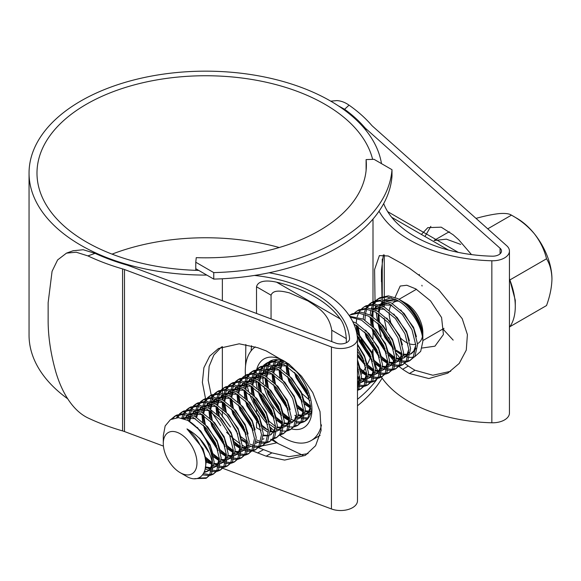 <?xml version="1.0" encoding="UTF-8"?>
<svg xmlns="http://www.w3.org/2000/svg" width="581" height="581" viewBox="0 0 581 581"><rect width="100%" height="100%" fill="white"/><g stroke="black" fill="none" stroke-linecap="round" stroke-linejoin="round"><path stroke-width="0.87" d="M213.75 272.605A186.523 107.688 0 0 0 391.993 169.696L374.026 159.317L366.103 159.586A160.726 92.793 180 0 1 366.379 165.019A160.726 92.793 180 0 1 196.24 257.659L195.775 262.227L213.75 272.605L213.75 279.091A186.523 107.688 0 0 0 391.993 176.181L391.993 169.696M213.75 279.091L195.775 268.712L195.775 262.227M195.775 268.712L195.775 270.332M366.103 170.451L366.103 159.586M372.886 349.399A168.664 97.376 180 0 1 371.818 353.444M369.944 358.775A168.664 97.376 180 0 1 367.286 364.577M365.848 367.221A168.664 97.376 180 0 1 363.314 371.353M362.253 372.915A168.664 97.376 180 0 1 361.273 374.302M359.639 376.488A168.664 97.376 180 0 1 358.949 377.367M357.809 378.776A168.664 97.376 180 0 1 357.489 379.161M262.351 445.83A186.523 107.688 0 0 0 276.774 442.787M357.489 405.785A186.523 107.688 0 0 0 382.124 378.108M357.489 399.307A186.523 107.688 0 0 0 376.568 379.88M476.086 218.441L476.369 218.282C485.222 215.834 492.877 214.273 499.333 213.583C505.288 213.154 509.326 213.677 511.447 215.152L516.872 218.282A49.61 28.643 60 0 1 534.411 233.831A49.61 28.643 60 0 1 551.95 279.04C551.732 287.435 549.924 296.274 546.525 305.555L509.857 326.725A57.279 33.073 -120 0 0 515.282 306.47A57.279 33.073 -120 0 0 509.857 279.955A57.279 33.073 -120 0 0 509.443 278.902M487.742 228.834L511.447 215.152C520.3 219.981 527.955 226.212 534.411 233.831C540.366 241.616 544.404 249.932 546.525 258.785C549.924 264.159 551.732 270.913 551.95 279.04M509.443 327.299A57.279 33.073 -120 0 0 509.857 326.725M460.748 244.419L446.404 239.161L434.312 240.505M399.968 337.459A23.814 13.748 -120 0 0 406.003 342.238A23.814 13.748 -120 0 0 408.015 343.255M410.106 344.017A23.814 13.748 -120 0 0 415.778 344.272M417.557 343.611A23.814 13.748 -120 0 0 417.913 343.415A23.814 13.748 -120 0 0 422.365 336.835M422.837 340.894L422.845 332.514A23.814 13.748 -120 0 0 406.003 303.355L401.638 300.827C406.293 303.551 410.506 307.509 414.275 312.694C418.908 319.376 421.69 326.282 422.619 333.407C419.852 319.26 411.762 307.763 398.341 298.925L398.29 298.895A34.722 20.052 -120 0 0 397.76 298.598L388.333 295.86L380.061 297.675L378.311 298.692L386.852 296.891L396.554 299.898C409.99 306.71 422.452 326.297 422.837 340.894A34.722 20.052 -120 0 0 398.29 298.895L406.003 303.355M422.845 341.41L420.68 351.367L414.587 356.836M413.273 357.213L409.394 357.431M408.029 357.25L403.526 355.862M401.849 355.064L395.879 351.04M403.977 302.323A23.814 13.748 -120 0 0 402.706 301.822M398.581 301.06A23.814 13.748 -120 0 0 394.1 302.171A23.814 13.748 -120 0 0 392.364 303.529M391.245 304.916A23.814 13.748 -120 0 0 389.364 310.239M389.176 312.484A23.814 13.748 -120 0 0 390.599 321.743M393.337 348.723L384.949 337.692L379.509 324.626M378.747 321.162L378.187 313.624M378.333 311.627L379.458 306.579M380.047 305.134L382.559 301.328M383.772 300.21L391.245 297.704M400.098 299.999L401.638 300.827M180.132 472.643A23.814 13.748 -120 0 0 196.966 462.926A23.814 13.748 -120 0 0 180.132 433.76A23.814 13.748 -120 0 0 163.29 443.485A23.814 13.748 -120 0 0 180.132 472.643L185.622 475.817C202.217 486.471 212.661 467.037 200.445 445.707C196.966 438.677 192.478 433.077 186.98 428.909C200.663 436.759 209.138 448.104 212.399 462.926L209.697 474.866L206.073 478.323L194.722 478.635M206.073 478.323L211.448 473.849L214.157 461.91L210.278 446.172L200.706 430.942L187.845 420.397A34.722 20.052 60 0 1 212.399 462.926L204.694 456.477M206.93 477.771L198.099 478.134M171.33 419.104L174.859 416.149L183.407 414.347L193.11 417.354L205.972 427.906L215.544 443.136L219.415 458.874L216.713 470.813L213.089 474.27L210.235 475.389M209.182 475.578L202.74 474.917M174.859 416.149L176.609 415.139L185.157 413.338L194.86 416.345L207.722 426.897L217.294 442.119L221.172 457.864L218.463 469.804L213.089 474.27M213.946 473.718L210.932 474.568M209.828 474.662L203.633 473.624M179.42 413.919L181.875 412.096L190.415 410.295L200.125 413.309L212.987 423.854L222.559 439.083L226.43 454.821L223.729 466.761L220.105 470.218L217.25 471.336M216.197 471.532L212.697 471.518M211.397 471.293L205.362 468.998M181.875 412.096L183.625 411.087L192.173 409.285L201.876 412.292L214.738 422.845L224.31 438.074L228.188 453.812L225.479 465.751L220.105 470.218M220.962 469.666L217.948 470.516M216.844 470.617L213.154 470.283M211.789 469.942L205.652 467.139M186.436 409.874L188.89 408.051L197.431 406.25L207.141 409.256L220.003 419.809L229.575 435.031L233.446 450.776L230.744 462.716L227.12 466.165L224.266 467.291M223.213 467.48L219.712 467.465M218.412 467.247L214.062 465.788M212.421 464.967L205.398 459.912M188.89 408.051L190.641 407.034L199.189 405.233L208.891 408.247L221.753 418.792L231.325 434.022L235.203 449.759L232.494 461.699L227.12 466.165M227.977 465.621L224.963 466.463M223.859 466.565L220.17 466.231M218.805 465.889L214.171 463.958M193.451 405.821L195.906 403.998L204.447 402.197L214.157 405.204L227.018 415.756L236.59 430.986L240.461 446.724L237.76 458.663L234.136 462.12L231.282 463.239M230.229 463.427L226.728 463.413M225.428 463.195L221.078 461.735M219.436 460.922L213.576 456.884M195.906 403.998L197.656 402.989L206.204 401.188L215.907 404.194L228.769 414.74L238.341 429.969L242.219 445.707L239.51 457.646L234.136 462.12M234.993 461.568L231.979 462.418M230.875 462.512L227.186 462.185M225.82 461.837L221.187 459.905M200.467 401.769L202.922 399.946L211.462 398.145L221.172 401.159L234.034 411.704L243.606 426.933L247.477 442.671L244.775 454.611L241.151 458.068L238.297 459.186M237.244 459.382L233.744 459.368M232.444 459.143L228.093 457.683M226.452 456.869L220.591 452.831M202.922 399.946L204.672 398.936L213.22 397.135L222.922 400.142L235.784 410.694L245.356 425.924L249.234 441.662L246.526 453.601L241.151 458.068M242.008 457.516L238.994 458.365M237.89 458.46L234.201 458.133M232.836 457.792L228.202 455.853M207.482 397.724L209.937 395.901L218.478 394.1L228.188 397.106L241.05 407.651L250.622 422.881L254.493 438.619L251.791 450.558L248.167 454.015L245.313 455.134M244.26 455.33L240.759 455.315M239.459 455.097L235.109 453.638M233.468 452.817L227.607 448.779M209.937 395.901L211.687 394.884L220.235 393.083L229.938 396.089L242.8 406.642L252.372 421.871L256.25 437.609L253.541 449.549L248.167 454.015M249.024 453.47L246.01 454.313M244.906 454.415L241.217 454.081M239.851 453.739L235.218 451.807M214.498 393.671L216.953 391.848L225.493 390.047L235.203 393.054L248.065 403.606L257.637 418.836L261.508 434.573L258.806 446.513L255.182 449.97L252.328 451.088M251.275 451.277L247.775 451.263M246.475 451.045L243.846 450.282M243.693 450.231L242.124 449.585M240.483 448.764L234.622 444.734M216.953 391.848L218.703 390.831L227.251 389.03L236.954 392.044L249.815 402.589L259.387 417.819L263.266 433.557L260.557 445.496L255.182 449.97M256.039 449.418L253.025 450.268M251.922 450.362L248.232 450.028M246.867 449.687L245.204 449.128M244.877 448.997L242.233 447.755M221.514 389.619L223.968 387.796L232.509 385.995L242.219 389.001L255.081 399.554L264.653 414.783L268.524 430.521L265.822 442.461L262.198 445.917L259.344 447.036M258.291 447.225L254.79 447.217M253.49 446.992L250.861 446.237M250.709 446.179L249.14 445.533M247.063 444.48L245.727 443.688M223.968 387.796L225.719 386.786L234.266 384.985L243.969 387.992L256.831 398.544L266.403 413.774L270.281 429.512L267.572 441.451L262.198 445.917M263.048 445.366L260.041 446.215M258.937 446.31L255.248 445.983M253.882 445.634L249.895 444.044M228.529 385.566L230.984 383.743L239.525 381.942L249.234 384.956L262.096 395.501L271.668 410.731L275.539 426.469L272.838 438.408L269.214 441.865L266.359 442.983M265.306 443.18L261.806 443.165M260.506 442.94L257.877 442.185M257.724 442.126L256.156 441.48M230.984 383.743L232.734 382.734L241.282 380.933L250.985 383.939L263.847 394.492L273.419 409.721L277.297 425.459L274.588 437.399L269.214 441.865M270.063 441.313L267.057 442.163M265.953 442.264L262.263 441.93M260.898 441.589L259.235 441.023M258.908 440.899L256.911 439.991M235.545 381.521L237.999 379.698L246.54 377.897L256.25 380.904L269.112 391.456L278.684 406.685L282.555 422.423L279.853 434.363L276.229 437.82L273.375 438.938M237.999 379.698L239.75 378.681L248.298 376.88L258 379.894L270.862 390.439L280.434 405.669L284.312 421.407L281.603 433.346L276.229 437.82M277.079 437.268L274.072 438.118M242.56 377.468L245.015 375.646L253.556 373.844L263.266 376.851L276.128 387.404L285.699 402.633L289.57 418.371L286.869 430.31L283.245 433.767L280.391 434.886M268.11 432.329L262.685 428.531M245.015 375.646L246.765 374.636L255.313 372.835L265.016 375.842L277.878 386.387L287.45 401.616L291.328 417.354L288.619 429.294L283.245 433.767M284.094 433.215L281.088 434.065M249.576 373.416L252.031 371.593L260.571 369.792L270.281 372.806L283.143 383.351L292.715 398.581L296.586 414.318L293.884 426.258L290.26 429.715L287.406 430.833M286.353 431.029L282.853 431.015M281.553 430.79L277.202 429.33M275.561 428.517L269.7 424.479M252.031 371.593L253.781 370.584L262.329 368.782L272.031 371.789L284.893 382.342L294.465 397.571L298.344 413.309L295.635 425.248L290.26 429.715M291.11 429.163L288.103 430.013M256.591 369.371L259.046 367.548L267.587 365.747L277.297 368.753L290.159 379.299L299.731 394.528L303.602 410.266L300.9 422.205L297.276 425.662L294.422 426.781M293.369 426.977L289.868 426.962M288.568 426.744L284.218 425.285M282.577 424.464L276.716 420.426M259.046 367.548L260.796 366.531L269.344 364.73L279.047 367.737L291.909 378.289L301.481 393.519L305.359 409.256L302.65 421.196L297.276 425.662M298.126 425.118L295.119 425.96M263.607 365.318L266.062 363.495L274.602 361.694L284.312 364.701L297.174 375.253L306.746 390.483L310.617 406.221L307.915 418.16L304.291 421.617L301.437 422.736M289.592 420.419L283.731 416.381M266.062 363.495L267.812 362.479L276.36 360.678L286.063 363.691L296.259 371.382M305.141 421.065L302.135 421.915M301.031 422.009L297.341 421.683M295.976 421.334L291.342 419.402M307.4 418.872L303.899 418.865M302.599 418.64L298.249 417.18M296.608 416.366L294.836 415.335M308.046 417.957L304.357 417.63M302.991 417.281L298.358 415.35M309.615 414.594L305.265 413.127M303.623 412.314L297.762 408.276M310.007 413.236L305.374 411.304M310.639 408.261L304.778 404.231M357.489 366.422L359.755 379.226L357.489 389.052M357.489 360.837L361.476 376.851L358.775 388.791L357.489 390.41M357.489 348.288L362.864 358.078L366.742 373.815L364.033 385.755L360.416 389.212L357.562 390.33M357.489 344.838L364.621 357.068L368.492 372.806L365.79 384.745L360.416 389.212M361.266 388.66L358.259 389.51M357.148 335.462L369.879 354.025L373.757 369.763L371.048 381.702L367.432 385.159L364.577 386.278M363.517 386.474L360.017 386.459M358.724 386.242L357.489 385.929M356.574 332.325L371.637 353.016L375.508 368.753L372.806 380.693L367.432 385.159M368.281 384.615L365.275 385.457M364.164 385.559L360.481 385.225M359.116 384.883L357.489 384.332M353.778 323.842L367.323 334.75L376.895 349.98L380.773 365.718L378.064 377.657L374.447 381.114L371.593 382.233M370.533 382.421L367.032 382.407M365.739 382.189L361.389 380.729M359.741 379.909L357.489 378.565M352.725 321.598L356.218 323.189L369.08 333.734L378.652 348.963L382.523 364.701L379.821 376.641L374.447 381.114M375.297 380.562L372.29 381.412M371.179 381.506L367.497 381.172M366.132 380.831L361.498 378.899M350.198 317.095L361.476 320.146L374.338 330.698L383.91 345.927L387.788 361.665L385.08 373.605L381.463 377.062L378.609 378.18M377.548 378.369L374.048 378.362M372.755 378.137L368.405 376.677M366.756 375.863L360.903 371.825M349.675 316.282L363.234 319.136L376.096 329.688L385.668 344.911L389.539 360.656L386.837 372.595L381.463 377.062M382.313 376.51L379.306 377.359M378.195 377.454L374.513 377.127M373.147 376.778L368.514 374.847M349.203 315.563L350.249 314.887L358.789 313.086L368.492 316.1L381.354 326.645L390.926 341.875L394.804 357.613L392.095 369.552L388.478 373.009L385.624 374.128M384.564 374.324L381.063 374.309M379.771 374.084L375.42 372.624M373.772 371.811L367.918 367.773M350.249 314.887L351.999 313.878L360.547 312.077L370.25 315.084L383.111 325.636L392.683 340.865L396.554 356.603L393.853 368.543L388.478 373.009M389.328 372.457L386.321 373.307M385.21 373.409L381.528 373.075M380.163 372.733L375.529 370.801M354.809 312.665L357.264 310.842L365.805 309.041L375.508 312.048L388.369 322.6L397.941 337.822L401.82 353.568L399.111 365.507L395.494 368.957L392.64 370.082M391.579 370.271L388.079 370.257M386.786 370.039L382.436 368.579M380.787 367.758L374.934 363.721M357.264 310.842L359.014 309.826L367.562 308.024L377.265 311.038L390.127 321.584L399.699 336.813L403.57 352.551L400.868 364.49L395.494 368.957M396.344 368.412L393.337 369.262M392.226 369.356L388.544 369.022M387.171 368.681L382.545 366.749M361.825 308.613L364.28 306.79L372.82 304.989L382.523 307.995L395.385 318.548L404.957 333.777L408.835 349.515L406.126 361.455L402.51 364.912L399.655 366.03M398.595 366.219L395.095 366.204M393.802 365.986L389.452 364.527M387.803 363.713L381.949 359.675M364.28 306.79L366.03 305.78L374.578 303.979L384.281 306.986L397.143 317.531L406.715 332.76L410.585 348.498L407.884 360.438L402.51 364.912M403.359 364.36L400.353 365.209M399.241 365.304L395.559 364.977M394.187 364.628L389.56 362.697M368.841 304.56L371.295 302.737L379.836 300.936L389.539 303.95L402.401 314.495L411.973 329.725L415.851 345.463L413.142 357.402L409.525 360.859L406.671 361.978M405.611 362.174L402.11 362.159M400.817 361.934L396.467 360.474M394.819 359.661L388.965 355.623M371.295 302.737L373.046 301.728L381.594 299.927L391.296 302.933L404.158 313.486L413.73 328.715L417.601 344.453L414.899 356.393L409.525 360.859M410.375 360.307L407.368 361.157M406.257 361.251L402.575 360.924M401.202 360.583L396.576 358.644M172.775 418.465L175.752 415.676M176.551 417.666L178.687 414.667M177.801 417.63L179.747 414.471M180.444 413.657L182.768 411.624M181.766 418.109L183.189 414.333M183.749 413.287L185.702 410.614M183.189 418.487L184.424 414.449M184.94 413.323L186.762 410.418M187.46 409.605L189.784 407.579M163.29 443.485L163.29 435.852L165.157 425.946L170.473 419.591L178.425 417.645L187.845 420.397L188.462 415.371M188.818 413.948L190.205 410.28M190.764 409.235L192.718 406.569M189.58 421.378L189.936 415.894M190.219 414.355L191.44 410.404M191.955 409.271L193.778 406.373M194.475 405.553L196.799 403.526M208.811 452.185L200.096 438.873M194.86 416.345L195.477 411.319M195.833 409.895L197.22 406.235M197.78 405.189L199.733 402.517M219.415 458.874L212.842 453.587M196.596 417.325L196.952 411.842M197.235 410.302L198.455 406.351M198.971 405.218L200.794 402.321M201.491 401.5L203.815 399.474M218.107 450.551L204.585 428.705L203.503 425.256M202.689 421.828L201.854 414.289M201.876 412.292L202.493 407.266M202.849 405.85L204.236 402.183M204.795 401.137L206.749 398.464M226.43 454.821L219.858 449.541M216.72 446.114L206.734 428.807M205.26 424.239L203.713 415.488M203.611 413.28L203.967 407.789M204.251 406.257L205.471 402.299M205.986 401.173L207.809 398.268M208.506 397.455L210.83 395.421M225.123 446.498L211.6 424.66L210.518 421.203M209.705 417.775L208.87 410.237M208.891 408.247L209.509 403.221M209.864 401.798L211.252 398.13M211.811 397.084L213.764 394.412M233.446 450.776L226.873 445.489M223.736 442.068L213.75 424.755M212.276 420.194L210.721 411.435M210.627 409.227L210.983 403.744M211.266 402.205L212.486 398.246M213.002 397.121L214.825 394.216M215.515 393.402L217.846 391.376M216.72 413.73L215.885 406.192M215.907 404.194L216.524 399.169M216.88 397.745L218.267 394.085M218.826 393.039L220.78 390.367M240.461 446.724L233.889 441.437M219.291 416.141L217.737 407.383M217.643 405.175L217.998 399.692M218.282 398.152L219.502 394.201M220.017 393.068L221.84 390.171M222.53 389.35L224.862 387.324M223.736 409.678L222.901 402.139M222.922 400.142L223.54 395.116M223.896 393.693L225.283 390.033M225.842 388.987L227.796 386.314M237.767 433.963L227.781 416.657M226.307 412.089L224.753 403.337M224.658 401.13L225.014 395.639M225.297 394.107L226.517 390.149M227.033 389.016L228.856 386.118M229.546 385.305L231.877 383.271M246.17 434.348L232.647 412.503L231.565 409.053M230.751 405.625L229.916 398.087M229.938 396.089L230.555 391.064M230.911 389.648L232.298 385.98M232.858 384.934L234.811 382.262M244.783 429.918L234.797 412.604M233.322 408.036L231.768 399.285M231.674 397.077L232.03 391.594M232.313 390.054L233.533 386.096M234.049 384.971L235.871 382.066M236.561 381.252L238.893 379.226M253.185 430.296L239.662 408.458L238.58 405.001M237.767 401.58L236.932 394.041M236.954 392.044L237.571 387.019M237.927 385.595L239.314 381.928M239.873 380.882L241.827 378.216M251.798 425.866L241.812 408.559M240.338 403.991L238.784 395.233M238.689 393.025L239.045 387.542M239.328 386.002L240.549 382.051M241.064 380.918L242.887 378.02M243.577 377.2L245.908 375.173M260.201 426.251L246.678 404.405L245.596 400.948M244.783 397.527L243.947 389.989M243.969 387.992L244.586 382.966M244.942 381.543L246.329 377.882M246.889 376.837L248.842 374.164M268.24 430.339L262.002 425.285M258.814 421.813L248.828 404.507M247.353 399.939L245.799 391.18M245.705 388.972L246.061 383.489M246.344 381.957L247.564 377.999M248.08 376.866L249.903 373.968M250.593 373.147L252.924 371.121M267.216 422.198L253.694 400.353L252.612 396.903M251.798 393.475L250.963 385.937M250.985 383.939L251.602 378.914M251.958 377.497L253.345 373.83M253.904 372.784L255.858 370.112M275.256 426.287L269.018 421.232M265.829 417.761L255.843 400.454M254.369 395.886L252.815 387.135M252.72 384.927L253.076 379.444M253.36 377.904L254.58 373.946M255.095 372.82L256.918 369.915M257.608 369.102L259.939 367.076M274.232 418.146L260.709 396.307L259.627 392.85M258.814 389.423L257.979 381.884M258 379.894L258.618 374.868M258.973 373.445L260.361 369.777M260.92 368.732L262.873 366.066M282.555 422.423L275.982 417.136M272.845 413.716L262.859 396.402M261.385 391.841L259.83 383.082M259.729 380.875L260.092 375.391M260.375 373.852L261.595 369.894M262.111 368.768L263.934 365.863M264.624 365.05L266.955 363.023M281.248 414.1L267.725 392.255L266.643 388.798M265.829 385.377L264.994 377.839M265.016 375.842L265.633 370.816M265.989 369.393L267.376 365.732M267.935 364.686L269.889 362.014M270.623 361.266L271.559 360.467M289.57 418.371L282.998 413.084M279.86 409.663L269.875 392.357M268.4 387.788L266.846 379.03M266.744 376.822L267.107 371.339M267.391 369.799L268.611 365.848M269.126 364.715L270.949 361.818M271.639 360.997L272.504 360.14M272.845 381.325L272.01 373.786M272.031 371.789L272.649 366.764M272.997 365.347L274.392 361.68M274.951 360.634L275.605 359.603M286.876 405.611L276.89 388.304M275.416 383.736L273.862 374.985M273.76 372.777L274.123 367.286M274.406 365.754L275.626 361.796M276.142 360.663L276.723 359.588M279.86 377.272L279.025 369.734M279.047 367.737L279.664 362.711M280.013 361.295L280.398 360.067M303.602 410.273L297.029 404.986M282.395 379.553L280.877 370.932M280.776 368.724L281.139 363.241M281.422 361.702L281.727 360.431M302.294 401.95L288.772 380.105L287.689 376.648M286.876 373.227L286.041 365.689M286.063 363.691L286.15 362.326M310.617 406.221L304.045 400.934M300.907 397.513L290.921 380.206M289.447 375.638L287.893 366.88M287.791 364.672L287.791 363.488M309.31 397.898L295.787 376.052L294.705 372.603M293.892 369.175L293.812 368.746M307.923 393.46L297.937 376.154M359.726 377.868L357.489 376.328M358.412 369.545L357.489 368.601M366.742 373.815L360.169 368.528M365.427 365.493L357.489 355.369M373.757 369.763L367.185 364.483M364.047 361.055L357.489 351.309M372.443 361.44L358.92 339.602L357.845 336.145M357.032 332.717L356.197 325.273M356.218 323.189L356.632 319.216M357.184 316.739L358.579 313.072M359.138 312.026L361.091 309.361M380.773 365.718L374.2 360.431M371.063 357.01L361.077 339.696M359.603 335.135L358.049 326.377M379.458 357.395L365.936 335.549L364.861 332.092M363.234 319.136L363.648 315.163M364.2 312.687L365.594 309.027M366.153 307.981L368.107 305.308M387.788 361.665L381.216 356.378M378.078 352.957L368.093 335.651M364.962 320.116L365.318 314.633M365.609 313.101L366.829 309.143M367.345 308.01L369.167 305.112M369.857 304.291L372.189 302.265M386.474 353.342L372.951 331.497L371.876 328.047M371.063 324.619L370.228 317.081M370.25 315.084L370.663 311.111M371.215 308.642L372.603 304.974M373.169 303.928L375.123 301.256M375.856 300.515L378.311 298.692M394.804 357.613L388.231 352.333M385.094 348.905L375.108 331.598M373.598 326.9L372.08 318.279M371.978 316.071L372.334 310.581M372.624 309.048L373.844 305.09M374.36 303.965L376.183 301.06M376.873 300.246L379.204 298.22M212.377 462.796L210.351 468.497L207.337 471.394L204.258 472.447M182.107 418.189L195.303 418.625M219.407 458.641L217.367 464.444L213.815 467.625M212.13 468.228L205.572 467.792M184.184 418.807L187.547 415.088M189.268 414.071L202.319 414.573M226.423 454.589L224.382 460.392L220.831 463.573M219.146 464.183L214.164 464.168M212.421 463.689L205.376 459.767M188.948 421.007L190.474 416.112M191.229 414.703L194.562 411.043M196.284 410.019L209.334 410.527M233.439 450.536L231.398 456.346L227.846 459.527M226.162 460.13L221.179 460.123M219.436 459.644L213.517 456.55M209.087 452.781L199.218 437.936M195.964 416.955L197.489 412.06M198.244 410.658L201.578 406.99M203.299 405.966L216.35 406.475M240.454 446.484L238.413 452.294L234.862 455.475M233.177 456.078L228.195 456.07M226.452 455.591L220.533 452.497M218.122 450.616L204.802 430.187L203.401 425.147M202.856 421.973L202.711 414.827M202.98 412.902L204.505 408.007M205.26 406.606L208.594 402.938M210.315 401.921L223.365 402.422M247.47 442.439L245.429 448.242L241.878 451.422M240.193 452.033L235.211 452.018M233.468 451.539L227.549 448.452M225.137 446.564L211.818 426.134L210.416 421.102M209.872 417.921L209.726 410.774M209.995 408.857L211.52 403.962M212.276 402.553L215.609 398.893M217.33 397.869L230.381 398.377M249.431 447.087L248.893 447.37M247.208 447.98L245.988 448.198M245.429 448.242L242.226 447.973M240.483 447.493L234.564 444.4M216.887 413.875L216.742 406.722M217.011 404.804L218.536 399.91M219.291 398.501L222.625 394.84M224.346 393.816L237.397 394.325M255.938 443.172L257.325 442.533L255.909 443.325M247.317 443.376L241.58 440.347M223.903 409.823L223.758 402.669M224.026 400.752L225.551 395.857M226.307 394.455L229.64 390.788M231.361 389.764L244.412 390.272M263.462 438.989L262.924 439.272M246.184 434.414L232.865 413.984L231.463 408.951M230.918 405.77L230.773 398.624M231.042 396.7L232.567 391.805M233.322 390.403L236.656 386.735M238.377 385.719L251.428 386.22M275.532 426.236L273.491 432.039L269.94 435.22M268.255 435.83L263.273 435.815M253.2 430.361L239.88 409.932L238.479 404.899M237.934 401.718L237.789 394.572M238.057 392.654L239.583 387.759M240.338 386.35L243.671 382.69M245.393 381.666L258.443 382.175M282.548 422.184L280.507 427.994L276.955 431.175M275.271 431.777L274.05 431.995M273.491 432.039L270.288 431.77M260.215 426.309L246.896 405.887L245.494 400.846M244.95 397.673L244.804 390.519M245.073 388.602L246.598 383.707M247.353 382.305L250.687 378.638M252.408 377.614L265.459 378.122M289.563 418.131L287.522 423.941L283.971 427.122M282.286 427.725L277.304 427.718M267.231 422.264L253.912 401.834L252.51 396.794M251.965 393.62L251.82 386.474M252.089 384.549L253.614 379.654M254.369 378.253L257.703 374.585M259.424 373.568L272.474 374.07M296.579 414.086L294.538 419.889L290.987 423.07M289.302 423.68L284.32 423.665M282.577 423.186L276.658 420.099M274.247 418.211L260.927 397.782L259.525 392.749M258.981 389.568L258.835 382.421M259.104 380.504L260.629 375.609M261.385 374.2L264.718 370.54M266.439 369.516L279.49 370.024M303.594 410.033L301.554 415.836L298.002 419.017M289.592 419.141L283.673 416.047M281.262 414.159L267.943 393.729L266.541 388.696M265.996 385.523L265.851 378.369M266.12 376.452L267.645 371.557M268.4 370.148L271.734 366.488M273.455 365.464L286.506 365.972M310.61 405.981L308.569 411.791L305.018 414.972M303.333 415.575L298.351 415.568M288.278 410.113L274.958 389.684L273.557 384.644M273.012 381.47L272.867 374.324M273.135 372.399L274.66 367.504M275.416 366.103L278.749 362.435M280.47 361.411L282.475 360.67M310.348 411.53L305.366 411.515M303.623 411.036L297.704 407.949M280.027 377.418L279.882 370.271M280.151 368.354L281.676 363.452M282.424 362.05L283.187 360.924M310.639 406.99L304.72 403.897M302.309 402.008L288.989 381.579L287.588 376.546M287.043 373.372L286.898 366.219M287.167 364.302L287.392 363.19M309.324 397.956L296.005 377.534L294.603 372.494M294.059 369.32L294.015 368.95M359.712 377.628L357.489 383.721M366.727 373.583L364.694 379.386L361.142 382.567M359.457 383.177L357.489 383.445M373.743 369.531L371.709 375.333L368.158 378.514M366.473 379.124L361.491 379.117M359.748 378.638L357.489 377.708M354.069 324.525L356.661 325.469M380.758 365.478L378.725 371.288L375.173 374.469M373.489 375.072L368.507 375.065M366.764 374.585L360.837 371.491M358.433 369.603L357.489 368.761M387.774 361.433L385.74 367.236L382.189 370.417M380.504 371.019L375.522 371.012M373.779 370.533L367.853 367.446M365.449 365.558L357.489 356.211M394.789 357.38L392.756 363.183L389.205 366.364M387.52 366.974L382.538 366.96M380.795 366.48L374.868 363.394M372.465 361.505L359.145 341.076L357.743 336.043M357.199 332.862L357.054 325.716M401.805 353.328L399.772 359.138L396.22 362.319M394.535 362.922L389.553 362.914M387.81 362.435L381.884 359.341M379.48 357.453L366.161 337.031L364.759 331.991M371.673 308.758L384.724 309.266M408.821 349.275L406.787 355.085L403.236 358.266M401.551 358.869L396.569 358.862M394.826 358.383L388.9 355.289M386.496 353.408L373.176 332.978L371.775 327.938M371.23 324.764L371.085 317.618M371.346 315.694L372.69 311.198M373.627 309.397L376.967 305.729M378.681 304.713L391.739 305.214M415.836 345.23L413.803 351.033L410.251 354.214M408.559 354.824L403.584 354.809M401.841 354.33L395.915 351.244M393.511 349.355L380.192 328.926L378.79 323.893M378.246 320.712L378.1 313.566M378.362 311.648L379.887 306.753M380.642 305.345L383.983 301.684M385.697 300.66L398.755 301.169M186.98 428.909L203.045 448.743L206.349 461.082L204.846 470.944M197.315 427.376L210.061 444.697L212.987 454.153M212.392 465.701L211.23 467.988L208.216 470.886L204.447 472.019M182.085 418.182L191.926 416.759M204.33 423.331L217.076 440.645L220.003 450.101M219.407 461.655L218.245 463.936L215.231 466.833L213.844 467.473M212.181 467.887L205.659 467.015M184.671 418.981L187.714 415.139M189.384 413.962L198.942 412.713M211.346 419.279L224.092 436.592L227.018 446.055M226.423 457.603L225.261 459.891L222.247 462.781L220.86 463.427M219.197 463.841L214.178 463.456M212.385 462.854L205.115 458.336M189.675 421.436L191.018 416.345M191.708 414.892L194.729 411.087M196.4 409.917L205.957 408.661M218.362 415.226L231.107 432.547L234.034 442.003M233.439 453.55L232.277 455.838L229.263 458.736L227.875 459.375M226.212 459.789L221.194 459.404M219.415 458.808L213.234 455.184M207.555 449.629L201.607 440.623M196.69 417.383L198.034 412.292M198.724 410.84L201.745 407.041M203.415 405.865L212.973 404.608M225.377 411.181L238.123 428.495L241.05 437.951M240.454 449.505L239.292 451.786L236.278 454.683L234.891 455.322M233.228 455.736L228.21 455.351M226.43 454.756L220.25 451.132M217.628 448.866L205.681 429.679L204.723 426.519M203.96 422.975L203.503 415.35M203.706 413.338L205.049 408.24M205.739 406.787L208.761 402.989M210.431 401.812L219.988 400.556M232.393 407.128L245.138 424.442L248.065 433.905M247.47 445.453L246.308 447.733L242.415 451.139M242.843 450.871L241.907 451.27M240.243 451.684L235.225 451.306M233.446 450.703L227.265 447.079M224.644 444.814L212.697 425.626L211.738 422.474M210.976 418.93L210.518 411.297M210.721 409.285L212.065 404.194M212.755 402.735L215.776 398.936M217.447 397.767L227.004 396.511M239.408 403.076L252.154 420.39L255.081 429.853M250.309 446.586L248.922 447.225M247.259 447.639L246.308 447.733M245.734 447.748L242.241 447.254M240.461 446.658L234.281 443.034M217.991 414.878L217.534 407.245M217.737 405.233L219.081 400.142M219.771 398.689L222.792 394.884M224.462 393.715L234.02 392.458M246.424 399.024L259.17 416.345L262.096 425.8M247.448 442.591L241.297 438.982M225.007 410.825L224.549 403.192M224.753 401.188L226.096 396.089M226.786 394.637L229.807 390.839M231.478 389.662L241.035 388.406M253.439 394.978L266.185 412.292L269.112 421.748M263.89 438.72L262.946 439.12M245.69 432.663L233.744 413.476L232.785 410.324M232.022 406.773L231.565 399.147M231.768 397.135L233.112 392.044M233.802 390.585L236.823 386.786M238.493 385.61L248.051 384.361M260.455 390.926L273.201 408.24L276.128 417.703M271.356 434.428L269.962 435.075M268.306 435.489L263.287 435.104M252.706 428.611L240.759 409.431L239.8 406.272M239.038 402.727L238.58 395.095M238.784 393.083L240.127 387.992M240.817 386.539L243.838 382.734M245.509 381.564L255.066 380.308M267.471 386.873L280.216 404.194L283.143 413.65M282.548 425.198L281.386 427.485L278.372 430.383L276.977 431.022M275.321 431.436L274.37 431.53M273.796 431.552L270.303 431.051M268.524 430.456L262.336 426.832M259.722 424.558L247.775 405.378L246.816 402.219M246.053 398.675L245.596 391.042M245.799 389.038L247.143 383.939M247.833 382.487L250.854 378.689M252.524 377.512L262.082 376.256M274.486 382.828L287.232 400.142L290.159 409.598M289.563 421.152L288.401 423.433L285.387 426.331L283.993 426.97M282.337 427.384L277.319 426.999M266.737 420.513L254.79 401.326L253.832 398.167M253.069 394.622L252.612 386.997M252.815 384.985L254.158 379.887M254.848 378.434L257.87 374.636M259.54 373.46L269.097 372.203M281.502 378.776L294.247 396.089L297.174 405.553M296.579 417.1L295.417 419.38L292.403 422.278L291.008 422.917M289.353 423.338L284.334 422.953M282.555 422.351L276.367 418.727M273.753 416.461L261.806 397.273L260.847 394.121M260.085 390.577L259.627 382.944M259.83 380.933L261.174 375.842M261.864 374.382L264.885 370.584M266.556 369.414L276.113 368.158M288.517 374.723L301.263 392.037L304.19 401.5M303.594 413.047L302.432 415.335L299.418 418.233L298.024 418.872M289.57 418.305L283.383 414.681M280.768 412.408L268.821 393.228L267.863 390.069M267.1 386.525L266.643 378.892M266.846 376.88L268.19 371.789M268.88 370.337L271.901 366.538M273.571 365.362L283.129 364.105M295.533 370.671L295.954 371.041M310.61 409.002L309.448 411.283L306.427 414.18L305.04 414.819M303.384 415.233L298.365 414.849M287.784 408.356L275.837 389.176L274.878 386.016M274.116 382.472L273.658 374.839M273.862 372.835L275.205 367.737M275.895 366.284L278.916 362.486M280.587 361.309L282.148 360.561M310.399 411.181L305.381 410.803M303.602 410.201L297.414 406.577M281.131 378.427L280.674 370.794M280.877 368.782L282.221 363.691M282.911 362.232L283.593 361.084M310.617 406.148L304.429 402.531M301.815 400.258L289.861 381.078L288.91 377.919M288.147 374.375L287.689 366.742M287.893 364.73L288.06 363.684M308.831 396.206L296.876 377.025L295.925 373.866M357.489 359.871L360.314 369.095M359.719 380.649L357.489 384.281M357.489 344.257L364.403 355.587L367.33 365.042M366.734 376.597L365.572 378.877L362.551 381.775L361.164 382.414M359.508 382.828L357.489 382.937M358.673 334.22L371.419 351.534L374.346 360.997M373.743 372.544L372.588 374.832L369.567 377.73L368.18 378.369M366.524 378.783L361.505 378.398M359.726 377.803L357.489 376.757M365.681 330.168L378.434 347.489L381.361 356.945M380.758 368.492L379.604 370.78L376.582 373.677L375.195 374.317M373.539 374.73L368.521 374.346M366.742 373.75L360.554 370.126M357.94 367.853L357.489 367.417M372.697 326.123L385.45 343.436L388.377 352.892M387.774 364.447L386.619 366.727L383.598 369.625L382.211 370.264M380.555 370.678L375.537 370.293M373.757 369.698L367.57 366.074M364.955 363.808L357.489 354.287M379.713 322.07L392.465 339.384L395.392 348.847M394.789 360.394L393.635 362.682L390.614 365.572L389.226 366.219M387.571 366.633L382.552 366.248M380.773 365.645L374.585 362.021M371.971 359.755L360.017 340.575L359.065 337.416M358.303 333.872L357.845 326.239M386.728 318.018L399.481 335.339L402.408 344.794M401.805 356.342L400.65 358.63L397.629 361.527L396.242 362.166M394.586 362.58L389.568 362.195M387.781 361.6L381.601 357.976M378.986 355.703L367.032 336.522L366.081 333.363M371.622 308.751L381.347 307.4M393.744 313.972L406.497 331.286L409.423 340.742M408.821 352.297L407.666 354.577L404.645 357.475L403.258 358.114M401.602 358.528L396.583 358.143M394.797 357.547L388.616 353.923M386.002 351.658L374.048 332.47L373.096 329.311M372.334 325.767L371.876 318.141M372.08 316.129L373.322 311.278M374.113 309.579L377.134 305.78M378.797 304.604L388.362 303.347M400.759 309.92L413.512 327.234L416.439 336.697M415.836 348.244L414.681 350.525L411.66 353.422L410.273 354.061M408.617 354.483L403.599 354.098M401.812 353.495L395.632 349.871M393.017 347.605L381.063 328.418L380.112 325.266M379.349 321.721L378.892 314.089M379.095 312.077L380.439 306.986M381.129 305.526L384.15 301.728M385.661 300.646L395.378 299.302M405.378 303.986L414.275 312.694M449.629 231.906A57.279 33.073 -120 0 0 446.143 233.482L434.13 240.418M515.282 306.47L515.282 300.21L509.443 278.452M546.525 258.785L509.857 279.955M442.751 329.078A39.682 22.913 -120 0 0 444.029 329.993M444.022 330.124A34.722 20.052 60 0 1 443.209 329.667L443.209 329.667A34.722 20.052 60 0 1 442.475 329.231M394.942 301.684L394.964 299.106M395.073 297.392L400.207 286.041L406.823 285.256L415.705 288.844L430.528 300.871L441.589 317.546L443.419 334.547L434.937 346.189L421.995 348.041M384.281 254.928L384.281 296.114M384.281 296.891L384.281 300.312M384.281 301.764L384.281 306.986M384.281 318.373L384.281 318.976M387.658 211.615L458.271 252.379M340.234 318.918A115.307 66.568 0 0 0 314.887 296.826A115.307 66.568 0 0 0 276.614 282.192L340.234 318.918C343.625 323.297 345.651 329.863 346.305 338.629L331.758 330.226L331.758 341.606M331.758 330.226C328.897 313.914 318.511 307.763 307.872 300.9L289.294 292.839C283.368 291.422 273.404 288.902 271.058 295.184L256.511 286.782L256.511 313.457M274.239 418.182A39.682 22.913 60 0 1 258.153 391.42M257.223 388.093A39.682 22.913 60 0 1 255.981 380.766M255.851 378.848A39.682 22.913 60 0 1 255.93 374.164M256.061 372.9A39.682 22.913 60 0 1 256.468 370.518M256.787 369.189A39.682 22.913 60 0 1 283.869 360.903L283.869 360.903A39.682 22.913 60 0 1 311.932 409.511A39.682 22.913 60 0 1 291.626 428.931M285.685 362.021A34.722 20.052 -120 0 0 270.02 361.208A34.722 20.052 -120 0 0 268.981 361.883M268.204 362.5A34.722 20.052 -120 0 0 266.142 364.795M265.539 365.71A34.722 20.052 -120 0 0 264.043 368.986M263.658 370.264A34.722 20.052 -120 0 0 262.91 374.818M262.83 376.626A34.722 20.052 -120 0 0 263.367 383.358M263.963 386.285A34.722 20.052 -120 0 0 281.589 415.495M283.898 417.34A34.722 20.052 -120 0 0 287.377 419.635A34.722 20.052 -120 0 0 289.578 420.789M279.926 435.351A54.57 31.505 -120 0 0 283.869 437.863A54.57 31.505 -120 0 0 311.155 440.565A54.57 31.505 -120 0 0 321.496 424.893M286.556 362.609L289.091 375.29M301.241 392.959L309.905 400.491M256.511 408.93L256.511 412.038M256.511 416.374L256.511 418.857M256.511 422.162L256.511 427.739L261.072 430.376M256.511 286.782C258.371 279.497 269.715 280.616 276.614 282.192M346.305 338.629L346.305 342.746M271.058 318.896L271.058 295.184M271.058 434.566L271.058 433.76M271.058 431.24L271.058 427.936M291.204 421.501A34.722 20.052 -120 0 0 292.766 422.053M296.876 422.91A34.722 20.052 -120 0 0 300.457 422.83M301.539 422.619A34.722 20.052 -120 0 0 304.509 421.486M304.291 421.617L304.742 421.356A34.722 20.052 -120 0 0 311.874 407.383M255.306 346.864A54.57 31.505 -120 0 0 245.465 375.384M245.472 375.486A54.57 31.505 -120 0 0 245.603 376.895M245.705 377.853A54.57 31.505 -120 0 0 245.85 378.928M246.685 383.743A54.57 31.505 -120 0 0 248.559 390.882M249.656 394.15A54.57 31.505 -120 0 0 267.747 424.479M270.071 426.948A54.57 31.505 -120 0 0 274.181 430.841M272.366 439.12L278.219 443.63L303.071 455.388M112.053 254.129A168.664 97.376 180 0 1 279.236 247.521M198.731 270.419A168.664 97.376 180 0 1 86.387 241.979A168.664 97.376 180 0 1 36.988 173.123A168.664 97.376 180 0 1 141.103 83.156A168.664 97.376 180 0 1 324.917 104.268A168.664 97.376 180 0 1 372.624 159.368M383.685 203.619A116.294 67.142 0 0 0 492.187 256.192A8.933 5.156 0 0 0 501.505 251.043A8.933 5.156 0 0 0 500.067 248.24L365.972 128.75A27.779 16.036 180 0 1 364.447 127.21A177.59 102.532 0 0 0 344.606 109.272L338.396 105.873M330.771 101.167L336.835 100.593C340.989 100.833 345.056 102.358 349.043 105.154L344.606 109.272M73.032 250.774L83.185 249.728L95.059 253.345L87.927 255.909A185.528 107.115 0 0 0 122.576 268.901A19.841 11.453 180 0 1 124.487 269.526L331.446 346.951A16.864 9.739 0 0 0 348.673 347.329A16.864 9.739 0 0 0 357.489 338.774A16.864 9.739 0 0 0 357.468 338.353A124.232 71.724 0 0 0 321.199 290.747A124.232 71.724 0 0 0 269.083 272.772M251.086 350.88L251.566 345.739M95.059 253.345A177.59 102.532 0 0 0 126.135 264.798A27.779 16.036 180 0 1 128.8 265.684L335.767 343.102A8.933 5.156 0 0 0 344.882 343.306A8.933 5.156 0 0 0 349.551 338.774A8.933 5.156 0 0 0 349.544 338.549A116.294 67.142 0 0 0 315.585 293.986A116.294 67.142 0 0 0 254.456 275.438M206.807 275.082A176.602 101.958 180 0 1 80.774 245.218A176.602 101.958 180 0 1 29.05 173.123A176.602 101.958 180 0 1 138.067 78.922A176.602 101.958 180 0 1 330.524 101.029A176.602 101.958 180 0 1 381.485 163.624M67.73 398.82A176.602 101.958 180 0 1 29.05 335.135L29.05 173.123M384.012 306.848L382.596 305.584M453.173 340.117L443.906 330.066M443.63 329.71L443.02 328.919M422.089 286.012L421.879 285.278M419.38 274.973L419.279 274.443M421.777 234.041L427.819 227.636L441.219 227.171L453.173 234.804L458.692 239.721L471.489 254.594M404.95 363.459L408.283 366.03A116.294 67.142 0 0 0 415.001 370.257L432.845 375.246L450.696 371.295M383.373 254.827L381.485 269.998L381.964 296.775M382.247 301.263L382.654 306.18M384.164 318.272L386.59 330.052M388.754 337.365L393.039 347.678M396.257 353.306L401.348 359.951M245.545 366.023L245.843 344.489M221.484 346.959L213.873 354.991L209.131 366.335L208.187 380.199L211.23 395.145M211.259 395.233L211.869 396.997M212.406 398.457L214.534 403.505M218.057 410.295L230.483 427.064M240.795 436.651L247.404 441.473M258.639 447.719L271.901 452.875L288.837 456.688L308.061 453.608M87.927 255.909L76.234 252.219L66.488 253.127L57.606 259.947L52.072 271.312L48.143 302.636L48.143 318.831C47.976 335.506 50.54 353.233 55.841 372.029C61.593 391.478 72.175 410.353 87.927 417.928A185.528 107.115 0 0 0 122.576 430.913A19.841 11.453 180 0 1 124.487 431.545L163.435 446.114M205.652 461.91L210.046 463.551M220.78 467.567L222.574 468.235M223.039 468.409L331.446 508.963A16.864 9.739 0 0 0 348.673 509.348A16.864 9.739 0 0 0 357.489 500.793L357.489 338.774M252.771 450.972L266.163 456.187L284.61 460.079L305.294 455.402L315.599 445.7L321.097 430.448L320.029 411.617L312.76 392.56L301.503 376.234L288.88 364.018L266.163 350.88L257.644 347.692L239.198 343.807L218.514 348.477L209.697 356.124L203.895 367.7L202.377 382.4L205.507 398.493M205.594 398.777L205.856 399.539M206.255 400.658L206.451 401.202M206.967 402.546L208.957 407.165M210.671 410.622L220.649 425.67M226.546 432.264L231.834 437.275M233.228 438.466L240.214 443.804M242.19 445.126L245.923 447.421M248.566 448.895L251.486 450.369M373.002 349.566L373.002 351.135A124.232 71.724 0 0 0 373.67 358.564M374.934 363.742A124.232 71.724 0 0 0 378.456 372.152M380.453 375.595A124.232 71.724 0 0 0 381.296 376.902M381.419 377.084A124.232 71.724 0 0 0 491.846 422.786A16.864 9.739 0 0 0 509.443 413.062L509.443 251.043A16.864 9.739 0 0 0 506.726 245.748L372.632 126.259A19.841 11.453 180 0 1 371.542 125.162A185.528 107.115 0 0 0 349.043 105.154M379.037 211.201A124.232 71.724 0 0 0 491.846 260.775A16.864 9.739 0 0 0 509.443 251.043M398.689 366.204L402.655 369.284A124.232 71.724 0 0 0 409.387 373.496L428.829 378.551L447.762 373.147L459.201 363.445L466.282 350.096L467.4 334.591L462.2 318.649L438.691 289.745L409.387 268.182A124.232 71.724 180 0 1 402.655 263.97L388.202 255.989L379.393 255.596L374.592 269.504L375.028 300.791M375.406 305.352L375.929 310.363M376.176 312.411L377.28 319.884M377.839 322.963L381.165 336.457M390.686 356.995L394.644 362.137M425.248 236.009L430.848 226.365M448.452 250.07L391.667 217.279M364.447 127.21L364.447 128.503M349.544 338.549L349.544 338.999M222.356 278.757L222.356 300.675M222.356 346.588L222.356 388.892M222.356 390.098L222.356 393.359M222.356 394.768L222.356 399.844M222.356 401.812L222.356 408.508M222.356 411.014L222.356 417.02M381.463 271.167L381.463 281.778M500.067 248.24L500.067 253.846M365.972 128.75L365.972 130.362M331.446 346.951L331.446 508.963M124.487 269.526L124.487 431.545M491.846 260.775L491.846 422.786M122.576 268.901L122.576 430.913M409.387 373.496L415.001 370.257M402.655 369.284L408.283 366.03M257.644 453.006L263.382 449.694M266.163 456.187L271.901 452.875M444.029 328.338L422.845 340.568M416.439 289.28L399.024 299.331M397.317 300.312L394.1 302.171M207.337 471.394L208.216 470.886M181.49 418.523L182.369 418.015M214.353 467.342L215.231 466.833M221.368 463.289L222.247 462.781M228.384 459.237L229.263 458.736M235.399 455.192L236.278 454.683M284.508 426.839L285.387 426.331M291.524 422.786L292.403 422.278M298.54 418.734L299.418 418.233M305.555 414.689L306.427 414.18M361.68 382.283L362.551 381.775M368.695 378.231L369.567 377.73M375.711 374.186L376.582 373.677M382.726 370.133L383.598 369.625M389.742 366.081L390.614 365.572M396.758 362.028L397.629 361.527M403.773 357.983L404.645 357.475M410.789 353.931L411.66 353.422M311.155 440.565L320.131 435.387M277.798 443.383L272.104 440.093M271.697 439.861L270.615 439.236M382.254 259.039L382.254 296.666M382.254 297.181L382.254 299.985M373.002 219.052L373.002 301.75M373.002 301.909L373.002 303.928M373.002 307.523L373.002 309.172M373.002 310.857L373.002 316.71M373.002 318.925L373.002 324.488M373.002 331.635L373.002 338.781M373.002 342.478L373.002 345.811M66.488 253.127L73.322 250.672"/></g></svg>
